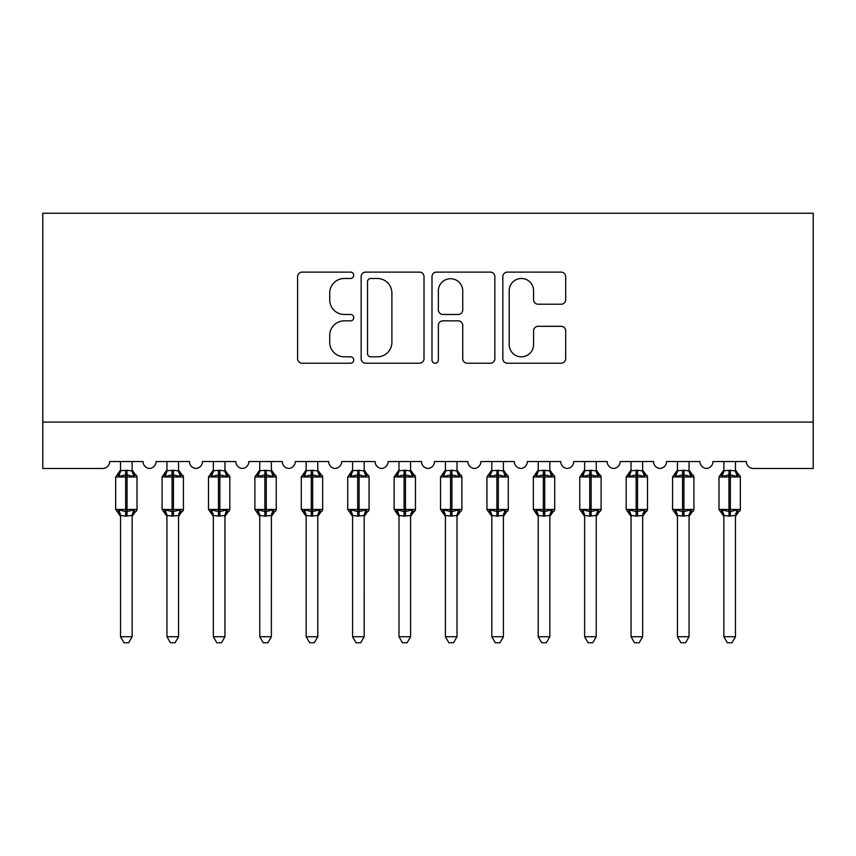 <?xml version="1.0" encoding="UTF-8"?>
<svg xmlns="http://www.w3.org/2000/svg" width="856" height="856" viewBox="0 0 856 856"><rect width="100%" height="100%" fill="white"/><g stroke="black" fill="none" stroke-linecap="round" stroke-linejoin="round"><path stroke-width="1.28" d="M353.742 275.3A3.189 3.189 0 0 0 350.553 272.112L302.157 272.112A4.558 4.558 0 0 0 297.599 276.659L297.599 358.664A4.558 4.558 0 0 0 302.157 363.212L350.553 363.212A3.189 3.189 0 0 0 353.742 360.023A3.189 3.189 0 0 0 350.553 356.834L344.294 356.834A14.573 14.573 0 0 1 329.721 342.261L329.721 335.424A14.573 14.573 0 0 1 344.294 320.85L350.553 320.85A3.189 3.189 0 0 0 353.742 317.662A3.189 3.189 0 0 0 350.553 314.473L344.294 314.473A14.573 14.573 0 0 1 329.721 299.9L329.721 293.062A14.573 14.573 0 0 1 344.294 278.489L350.553 278.489A3.189 3.189 0 0 0 353.742 275.3M561.129 304.222A4.558 4.558 0 0 0 565.688 299.664L565.688 276.659A4.558 4.558 0 0 0 561.129 272.112L507.383 272.112A4.558 4.558 0 0 0 502.825 276.659L502.825 358.664A4.558 4.558 0 0 0 507.383 363.212L561.129 363.212A4.558 4.558 0 0 0 565.688 358.664L565.688 330.876A4.558 4.558 0 0 0 561.129 326.318L538.124 326.318A4.558 4.558 0 0 0 533.577 330.876L533.577 344.647A12.187 12.187 0 0 1 521.39 356.834A12.187 12.187 0 0 1 509.202 344.647L509.202 290.666A12.187 12.187 0 0 1 521.39 278.489A12.187 12.187 0 0 1 533.577 290.666L533.577 299.664A4.558 4.558 0 0 0 538.124 304.222L561.129 304.222M813.2 422.083L813.2 213.24L42.8 213.24L42.8 468.489L102.667 468.489A6.966 6.966 0 0 0 109.632 461.534L143.048 461.534A6.966 6.966 0 0 0 149.543 468.478A6.966 6.966 0 0 0 156.038 461.534L189.454 461.534A6.966 6.966 0 0 0 195.949 468.478A6.966 6.966 0 0 0 202.444 461.534L235.86 461.534A6.966 6.966 0 0 0 242.366 468.478A6.966 6.966 0 0 0 248.861 461.534L282.277 461.534A6.966 6.966 0 0 0 288.772 468.478A6.966 6.966 0 0 0 295.267 461.534L328.683 461.534A6.966 6.966 0 0 0 335.178 468.478A6.966 6.966 0 0 0 341.683 461.534L375.089 461.534A6.966 6.966 0 0 0 381.594 468.478A6.966 6.966 0 0 0 388.089 461.534L421.505 461.534A6.966 6.966 0 0 0 428 468.478A6.966 6.966 0 0 0 434.495 461.534L467.911 461.534A6.966 6.966 0 0 0 474.406 468.478A6.966 6.966 0 0 0 480.911 461.534L514.317 461.534A6.966 6.966 0 0 0 520.822 468.478A6.966 6.966 0 0 0 527.317 461.534L560.733 461.534A6.966 6.966 0 0 0 567.228 468.478A6.966 6.966 0 0 0 573.723 461.534L607.139 461.534A6.966 6.966 0 0 0 613.634 468.478A6.966 6.966 0 0 0 620.14 461.534L653.556 461.534A6.966 6.966 0 0 0 660.051 468.478A6.966 6.966 0 0 0 666.546 461.534L699.962 461.534A6.966 6.966 0 0 0 706.457 468.478A6.966 6.966 0 0 0 712.952 461.534L746.368 461.534A6.966 6.966 0 0 0 753.333 468.489L813.2 468.489L813.2 422.083L42.8 422.083M424.009 276.659A4.558 4.558 0 0 0 419.461 272.112L365.705 272.112A4.558 4.558 0 0 0 361.146 276.659L361.146 358.664A4.558 4.558 0 0 0 365.705 363.212L419.461 363.212A4.558 4.558 0 0 0 424.009 358.664L424.009 276.659M436.539 272.112L490.295 272.112A4.558 4.558 0 0 1 494.854 276.659L494.854 358.664A4.558 4.558 0 0 1 490.295 363.212L467.29 363.212A4.558 4.558 0 0 1 462.732 358.664L462.732 325.408A4.558 4.558 0 0 0 458.185 320.85L442.916 320.85A4.558 4.558 0 0 0 438.368 325.408L438.368 360.023A3.189 3.189 0 0 1 435.18 363.212A3.189 3.189 0 0 1 431.991 360.023L431.991 276.659A4.558 4.558 0 0 1 436.539 272.112M370.712 278.489A3.189 3.189 0 0 0 367.524 281.678L367.524 353.646A3.189 3.189 0 0 0 370.712 356.834L377.325 356.834A14.573 14.573 0 0 0 391.898 342.261L391.898 293.062A14.573 14.573 0 0 0 377.325 278.489L370.712 278.489M462.732 290.901A12.187 12.187 0 0 0 450.545 278.714A12.187 12.187 0 0 0 438.368 290.901L438.368 309.915A4.558 4.558 0 0 0 442.916 314.473L458.185 314.473A4.558 4.558 0 0 0 462.732 309.915L462.732 290.901M120.536 515.676A5.104 4.869 180 0 0 117.861 511.396L118.856 509.898L125.639 511.535L125.639 509.448L127.03 509.448L127.03 474.877L133.825 476.503L135.483 474.78A2.322 2.322 0 0 1 137.014 476.963L115.667 476.963L115.667 509.448L125.639 509.448L125.639 474.877L118.856 476.503L117.861 475.016A5.104 4.869 0 0 0 120.536 470.736L127.03 470.286L132.145 470.971L132.134 461.534M132.134 636.725L128.657 642.76L124.024 642.76L120.536 636.725L132.134 636.725L132.145 515.44L125.639 516.125L125.639 511.535L127.03 511.535L127.03 509.448L137.014 509.448A2.322 2.322 0 0 1 135.483 511.631L134.82 511.396L135.483 511.631L132.134 516.425M127.03 516.125L127.03 511.535L133.825 509.898L134.82 511.396A5.104 4.869 180 0 0 132.134 515.676L132.134 515.654M120.536 636.725L120.536 515.44L118.856 509.898M125.639 516.125L120.536 515.44M120.536 461.534L120.536 470.757M118.856 476.503L119.53 474.534M133.825 476.503L132.145 470.971M132.145 515.44L133.825 509.898M166.941 515.676A5.104 4.869 180 0 0 164.266 511.396L165.261 509.898L172.056 511.535L172.056 509.448L173.447 509.448L173.447 474.877L180.231 476.503L181.9 474.78A2.322 2.322 0 0 1 183.419 476.963L162.073 476.963L162.073 509.448L172.056 509.448L172.056 474.877L165.261 476.503L164.266 475.016A5.104 4.869 0 0 0 166.941 470.736L173.447 470.286L178.551 470.971L178.551 461.534M178.551 636.725L175.063 642.76L170.43 642.76L166.941 636.725L178.551 636.725L178.551 515.44L172.056 516.125L172.056 511.535L173.447 511.535L173.447 509.448L183.419 509.448A2.322 2.322 0 0 1 181.9 511.631L181.226 511.396L181.9 511.631L178.551 516.425M173.447 516.125L173.447 511.535L180.231 509.898L181.226 511.396A5.104 4.869 180 0 0 178.551 515.676L178.551 515.654M166.941 636.725L166.941 515.44L165.261 509.898M172.056 516.125L166.941 515.44M166.941 461.534L166.941 470.757M165.261 476.503L165.946 474.534M180.231 476.503L178.551 470.971M178.551 515.44L180.231 509.898M213.358 515.676A5.104 4.869 180 0 0 210.672 511.396L211.667 509.898L218.462 511.535L218.462 509.448L219.853 509.448L219.853 474.877L226.637 476.503L228.306 474.78A2.322 2.322 0 0 1 229.836 476.963L208.479 476.963L208.479 509.448L218.462 509.448L218.462 474.877L211.667 476.503L210.672 475.016A5.104 4.869 0 0 0 213.358 470.736L219.853 470.286L224.957 470.971L224.957 461.534M224.957 636.725L221.479 642.76L216.836 642.76L213.358 636.725L224.957 636.725L224.957 515.44L218.462 516.125L218.462 511.535L219.853 511.535L219.853 509.448L229.836 509.448A2.322 2.322 0 0 1 228.306 511.631L227.643 511.396L228.306 511.631L224.957 516.425M219.853 516.125L219.853 511.535L226.637 509.898L227.643 511.396A5.104 4.869 180 0 0 224.957 515.676L224.957 515.654M213.358 636.725L213.358 515.654L211.667 509.898M218.462 516.125L213.347 515.44M213.358 461.534L213.358 470.757M211.667 476.503L212.352 474.534M226.637 476.503L224.957 470.971M224.957 515.44L226.637 509.898M259.764 515.676A5.104 4.869 180 0 0 257.089 511.396L258.084 509.898L264.868 511.535L264.868 509.448L266.259 509.448L266.259 474.877L273.053 476.503L274.723 474.78A2.322 2.322 0 0 1 276.242 476.963L254.895 476.963L254.895 509.448L264.868 509.448L264.868 474.877L258.084 476.503L257.089 475.016A5.104 4.869 0 0 0 259.764 470.736L266.259 470.286L271.373 470.971L271.363 461.534M271.363 636.725L267.885 642.76L263.252 642.76L259.764 636.725L271.363 636.725L271.373 515.44L264.868 516.125L264.868 511.535L266.259 511.535L266.259 509.448L276.242 509.448A2.322 2.322 0 0 1 274.723 511.631L274.048 511.396L274.723 511.631L271.363 516.425M266.259 516.125L266.259 511.535L273.053 509.898L274.048 511.396A5.104 4.869 180 0 0 271.363 515.676L271.363 515.654M259.764 636.725L259.764 515.44L258.084 509.898M264.868 516.125L259.764 515.44M259.764 461.534L259.764 470.757M258.084 476.503L258.769 474.534M273.053 476.503L271.373 470.971M271.373 515.44L273.053 509.898M306.17 515.676A5.104 4.869 180 0 0 303.495 511.396L304.49 509.898L311.284 511.535L311.284 509.448L312.675 509.448L312.675 474.877L319.459 476.503L321.128 474.78A2.322 2.322 0 0 1 322.648 476.963L301.301 476.963L301.301 509.448L311.284 509.448L311.284 474.877L304.49 476.503L303.495 475.016A5.104 4.869 0 0 0 306.17 470.736L312.675 470.286L317.779 470.971L317.779 461.534M317.779 636.725L314.291 642.76L309.658 642.76L306.17 636.725L317.779 636.725L317.779 515.44L311.284 516.125L311.284 511.535L312.675 511.535L312.675 509.448L322.648 509.448A2.322 2.322 0 0 1 321.128 511.631L320.454 511.396L321.128 511.631L317.779 516.425M312.675 516.125L312.675 511.535L319.459 509.898L320.454 511.396A5.104 4.869 180 0 0 317.779 515.676L317.779 515.654M306.17 636.725L306.17 515.44L304.49 509.898M311.284 516.125L306.17 515.44M306.17 461.534L306.17 470.757M304.49 476.503L305.175 474.534M319.459 476.503L317.779 470.971M317.779 515.44L319.459 509.898M352.586 515.676A5.104 4.869 180 0 0 349.901 511.396L350.896 509.898L357.69 511.535L357.69 509.448L359.081 509.448L359.081 474.877L365.865 476.503L367.534 474.78A2.322 2.322 0 0 1 369.064 476.963L347.707 476.963L347.707 509.448L357.69 509.448L357.69 474.877L350.896 476.503L349.901 475.016A5.104 4.869 0 0 0 352.586 470.736L359.081 470.286L364.196 470.971L364.185 461.534M364.185 636.725L360.708 642.76L356.064 642.76L352.586 636.725L364.185 636.725L364.196 515.44L357.69 516.125L357.69 511.535L359.081 511.535L359.081 509.448L369.064 509.448A2.322 2.322 0 0 1 367.534 511.631L366.871 511.396L367.534 511.631L364.185 516.425M359.081 516.125L359.081 511.535L365.865 509.898L366.871 511.396A5.104 4.869 180 0 0 364.185 515.676L364.185 515.654M352.586 636.725L352.586 515.654L350.896 509.898M357.69 516.125L352.576 515.44M352.586 461.534L352.586 470.757M350.896 476.503L351.581 474.534M365.865 476.503L364.196 470.971M364.196 515.44L365.865 509.898M398.992 515.676A5.104 4.869 180 0 0 396.317 511.396L397.312 509.898L404.096 511.535L404.096 509.448L405.487 509.448L405.487 474.877L412.282 476.503L413.951 474.78A2.322 2.322 0 0 1 415.47 476.963L394.124 476.963L394.124 509.448L404.096 509.448L404.096 474.877L397.312 476.503L396.317 475.016A5.104 4.869 0 0 0 398.992 470.736L405.487 470.286L410.602 470.971L410.591 461.534M410.591 636.725L407.114 642.76L402.481 642.76L398.992 636.725L410.591 636.725L410.602 515.44L404.096 516.125L404.096 511.535L405.487 511.535L405.487 509.448L415.47 509.448A2.322 2.322 0 0 1 413.951 511.631L413.277 511.396L413.951 511.631L410.591 516.425M405.487 516.125L405.487 511.535L412.282 509.898L413.277 511.396A5.104 4.869 180 0 0 410.591 515.676L410.591 515.654M398.992 636.725L398.992 515.44L397.312 509.898M404.096 516.125L398.992 515.44M398.992 461.534L398.992 470.757M397.312 476.503L397.997 474.534M412.282 476.503L410.602 470.971M410.602 515.44L412.282 509.898M445.409 515.676A5.104 4.869 180 0 0 442.723 511.396L443.718 509.898L450.513 511.535L450.513 509.448L451.904 509.448L451.904 474.877L458.688 476.503L460.357 474.78A2.322 2.322 0 0 1 461.876 476.963L440.53 476.963L440.53 509.448L450.513 509.448L450.513 474.877L443.718 476.503L442.723 475.016A5.104 4.869 0 0 0 445.409 470.736L451.904 470.286L457.008 470.971L457.008 461.534M457.008 636.725L453.52 642.76L448.886 642.76L445.409 636.725L457.008 636.725L457.008 515.44L450.513 516.125L450.513 511.535L451.904 511.535L451.904 509.448L461.876 509.448A2.322 2.322 0 0 1 460.357 511.631L459.683 511.396L460.357 511.631L457.008 516.425M451.904 516.125L451.904 511.535L458.688 509.898L459.683 511.396A5.104 4.869 180 0 0 457.008 515.676L457.008 515.654M445.409 636.725L445.409 515.654L443.718 509.898M450.513 516.125L445.398 515.44M445.409 461.534L445.409 470.757M443.718 476.503L444.403 474.534M458.688 476.503L457.008 470.971M457.008 515.44L458.688 509.898M491.815 515.676A5.104 4.869 180 0 0 489.129 511.396L490.135 509.898L496.919 511.535L496.919 509.448L498.31 509.448L498.31 474.877L505.104 476.503L506.763 474.78A2.322 2.322 0 0 1 508.293 476.963L486.936 476.963L486.936 509.448L496.919 509.448L496.919 474.877L490.135 476.503L489.129 475.016A5.104 4.869 0 0 0 491.815 470.736L498.31 470.286L503.424 470.971L503.414 461.534M503.414 636.725L499.936 642.76L495.292 642.76L491.815 636.725L503.414 636.725L503.424 515.44L496.919 516.125L496.919 511.535L498.31 511.535L498.31 509.448L508.293 509.448A2.322 2.322 0 0 1 506.763 511.631L506.099 511.396L506.763 511.631L503.414 516.425M498.31 516.125L498.31 511.535L505.104 509.898L506.099 511.396A5.104 4.869 180 0 0 503.414 515.676L503.414 515.654M491.815 636.725L491.815 515.654L490.135 509.898M496.919 516.125L491.804 515.44M491.815 461.534L491.815 470.757M490.135 476.503L490.809 474.534M505.104 476.503L503.424 470.971M503.424 515.44L505.104 509.898M538.221 515.676A5.104 4.869 180 0 0 535.546 511.396L536.541 509.898L543.325 511.535L543.325 509.448L544.716 509.448L544.716 474.877L551.51 476.503L553.179 474.78A2.322 2.322 0 0 1 554.699 476.963L533.352 476.963L533.352 509.448L543.325 509.448L543.325 474.877L536.541 476.503L535.546 475.016A5.104 4.869 0 0 0 538.221 470.736L544.716 470.286L549.83 470.971L549.83 461.534M549.83 636.725L546.342 642.76L541.709 642.76L538.221 636.725L549.83 636.725L549.83 515.44L543.325 516.125L543.325 511.535L544.716 511.535L544.716 509.448L554.699 509.448A2.322 2.322 0 0 1 553.179 511.631L552.505 511.396L553.179 511.631L549.83 516.425M544.716 516.125L544.716 511.535L551.51 509.898L552.505 511.396A5.104 4.869 180 0 0 549.83 515.676L549.83 515.654M538.221 636.725L538.221 515.44L536.541 509.898M543.325 516.125L538.221 515.44M538.221 461.534L538.221 470.757M536.541 476.503L537.226 474.534M551.51 476.503L549.83 470.971M549.83 515.44L551.51 509.898M584.637 515.676A5.104 4.869 180 0 0 581.952 511.396L582.947 509.898L589.741 511.535L589.741 509.448L591.132 509.448L591.132 474.877L597.916 476.503L599.585 474.78A2.322 2.322 0 0 1 601.105 476.963L579.758 476.963L579.758 509.448L589.741 509.448L589.741 474.877L582.947 476.503L581.952 475.016A5.104 4.869 0 0 0 584.637 470.736L591.132 470.286L596.236 470.971L596.236 461.534M596.236 636.725L592.748 642.76L588.115 642.76L584.637 636.725L596.236 636.725L596.236 515.44L589.741 516.125L589.741 511.535L591.132 511.535L591.132 509.448L601.105 509.448A2.322 2.322 0 0 1 599.585 511.631L598.911 511.396L599.585 511.631L596.236 516.425M591.132 516.125L591.132 511.535L597.916 509.898L598.911 511.396A5.104 4.869 180 0 0 596.236 515.676L596.236 515.654M584.637 636.725L584.637 515.654L582.947 509.898M589.741 516.125L584.627 515.44M584.637 461.534L584.637 470.757M582.947 476.503L583.632 474.534M597.916 476.503L596.236 470.971M596.236 515.44L597.916 509.898M631.043 515.676A5.104 4.869 180 0 0 628.358 511.396L629.363 509.898L636.147 511.535L636.147 509.448L637.538 509.448L637.538 474.877L644.333 476.503L645.991 474.78A2.322 2.322 0 0 1 647.521 476.963L626.164 476.963L626.164 509.448L636.147 509.448L636.147 474.877L629.363 476.503L628.358 475.016A5.104 4.869 0 0 0 631.043 470.736L637.538 470.286L642.653 470.971L642.642 461.534M642.642 636.725L639.165 642.76L634.521 642.76L631.043 636.725L642.642 636.725L642.653 515.44L636.147 516.125L636.147 511.535L637.538 511.535L637.538 509.448L647.521 509.448A2.322 2.322 0 0 1 645.991 511.631L645.328 511.396L645.991 511.631L642.642 516.425M637.538 516.125L637.538 511.535L644.333 509.898L645.328 511.396A5.104 4.869 180 0 0 642.642 515.676L642.642 515.654M631.043 636.725L631.043 515.44L629.363 509.898M636.147 516.125L631.043 515.44M631.043 461.534L631.043 470.757M629.363 476.503L630.037 474.534M644.333 476.503L642.653 470.971M642.653 515.44L644.333 509.898M677.449 515.676A5.104 4.869 180 0 0 674.774 511.396L675.769 509.898L682.553 511.535L682.553 509.448L683.944 509.448L683.944 474.877L690.739 476.503L692.408 474.78A2.322 2.322 0 0 1 693.927 476.963L672.581 476.963L672.581 509.448L682.553 509.448L682.553 474.877L675.769 476.503L674.774 475.016A5.104 4.869 0 0 0 677.449 470.736L683.944 470.286L689.059 470.971L689.059 461.534M689.059 636.725L685.57 642.76L680.937 642.76L677.449 636.725L689.059 636.725L689.059 515.44L682.553 516.125L682.553 511.535L683.944 511.535L683.944 509.448L693.927 509.448A2.322 2.322 0 0 1 692.408 511.631L691.734 511.396L692.408 511.631L689.059 516.425M683.944 516.125L683.944 511.535L690.739 509.898L691.734 511.396A5.104 4.869 180 0 0 689.059 515.676L689.059 515.654M677.449 636.725L677.449 515.44L675.769 509.898M682.553 516.125L677.449 515.44M677.449 461.534L677.449 470.757M675.769 476.503L676.454 474.534M690.739 476.503L689.059 470.971M689.059 515.44L690.739 509.898M723.866 515.676A5.104 4.869 180 0 0 721.18 511.396L722.175 509.898L728.97 511.535L728.97 509.448L730.361 509.448L730.361 474.877L737.144 476.503L738.814 474.78A2.322 2.322 0 0 1 740.333 476.963L718.987 476.963L718.987 509.448L728.97 509.448L728.97 474.877L722.175 476.503L721.18 475.016A5.104 4.869 0 0 0 723.866 470.736L730.361 470.286L735.465 470.971L735.465 461.534M735.465 636.725L731.976 642.76L727.343 642.76L723.866 636.725L735.465 636.725L735.465 515.44L728.97 516.125L728.97 511.535L730.361 511.535L730.361 509.448L740.333 509.448A2.322 2.322 0 0 1 738.814 511.631L738.14 511.396L738.814 511.631L735.465 516.425M730.361 516.125L730.361 511.535L737.144 509.898L738.14 511.396A5.104 4.869 180 0 0 735.465 515.676L735.465 515.654M723.866 636.725L723.866 515.654L722.175 509.898M728.97 516.125L723.855 515.44M723.866 461.534L723.866 470.757M722.175 476.503L722.86 474.534M737.144 476.503L735.465 470.971M735.465 515.44L737.144 509.898M127.03 470.286L127.03 474.877L125.639 474.877L125.639 470.286M134.82 475.016A5.104 4.869 0 0 1 132.134 470.736M173.447 470.286L173.447 474.877L172.056 474.877L172.056 470.286M181.226 475.016A5.104 4.869 0 0 1 178.551 470.736M219.853 470.286L219.853 474.877L218.462 474.877L218.462 470.286M227.643 475.016A5.104 4.869 0 0 1 224.957 470.736M266.259 470.286L266.259 474.877L264.868 474.877L264.868 470.286M274.048 475.016A5.104 4.869 0 0 1 271.363 470.736M312.675 470.286L312.675 474.877L311.284 474.877L311.284 470.286M320.454 475.016A5.104 4.869 0 0 1 317.779 470.736M359.081 470.286L359.081 474.877L357.69 474.877L357.69 470.286M366.871 475.016A5.104 4.869 0 0 1 364.185 470.736M405.487 470.286L405.487 474.877L404.096 474.877L404.096 470.286M413.277 475.016A5.104 4.869 0 0 1 410.591 470.736M451.904 470.286L451.904 474.877L450.513 474.877L450.513 470.286M459.683 475.016A5.104 4.869 0 0 1 457.008 470.736M498.31 470.286L498.31 474.877L496.919 474.877L496.919 470.286M506.099 475.016A5.104 4.869 0 0 1 503.414 470.736M544.716 470.286L544.716 474.877L543.325 474.877L543.325 470.286M552.505 475.016A5.104 4.869 0 0 1 549.83 470.736M591.132 470.286L591.132 474.877L589.741 474.877L589.741 470.286M598.911 475.016A5.104 4.869 0 0 1 596.236 470.736M637.538 470.286L637.538 474.877L636.147 474.877L636.147 470.286M645.328 475.016A5.104 4.869 0 0 1 642.642 470.736M683.944 470.286L683.944 474.877L682.553 474.877L682.553 470.286M691.734 475.016A5.104 4.869 0 0 1 689.059 470.736M730.361 470.286L730.361 474.877L728.97 474.877L728.97 470.286M738.14 475.016A5.104 4.869 0 0 1 735.465 470.736M137.014 509.448L137.014 476.963M120.536 516.425L115.667 509.448M120.536 469.987L115.667 476.963M135.483 474.78L132.134 469.987M183.419 509.448L183.419 476.963M166.941 516.425L162.073 509.448M166.941 469.987L162.073 476.963M181.9 474.78L178.551 469.987M229.836 509.448L229.836 476.963M213.358 516.425L208.479 509.448M213.358 469.987L208.479 476.963M228.306 474.78L224.957 469.987M276.242 509.448L276.242 476.963M259.764 516.425L254.895 509.448M259.764 469.987L254.895 476.963M274.723 474.78L271.363 469.987M322.648 509.448L322.648 476.963M306.17 516.425L301.301 509.448M306.17 469.987L301.301 476.963M321.128 474.78L317.779 469.987M369.064 509.448L369.064 476.963M352.586 516.425L347.707 509.448M352.586 469.987L347.707 476.963M367.534 474.78L364.185 469.987M415.47 509.448L415.47 476.963M398.992 516.425L394.124 509.448M398.992 469.987L394.124 476.963M413.951 474.78L410.591 469.987M461.876 509.448L461.876 476.963M445.409 516.425L440.53 509.448M445.409 469.987L440.53 476.963M460.357 474.78L457.008 469.987M508.293 509.448L508.293 476.963M491.815 516.425L486.936 509.448M491.815 469.987L486.936 476.963M506.763 474.78L503.414 469.987M554.699 509.448L554.699 476.963M538.221 516.425L533.352 509.448M538.221 469.987L533.352 476.963M553.179 474.78L549.83 469.987M601.105 509.448L601.105 476.963M584.637 516.425L579.758 509.448M584.637 469.987L579.758 476.963M599.585 474.78L596.236 469.987M647.521 509.448L647.521 476.963M631.043 516.425L626.164 509.448M631.043 469.987L626.164 476.963M645.991 474.78L642.642 469.987M693.927 509.448L693.927 476.963M677.449 516.425L672.581 509.448M677.449 469.987L672.581 476.963M692.408 474.78L689.059 469.987M740.333 509.448L740.333 476.963M723.866 516.425L718.987 509.448M723.866 469.987L718.987 476.963M738.814 474.78L735.465 469.987"/></g></svg>
